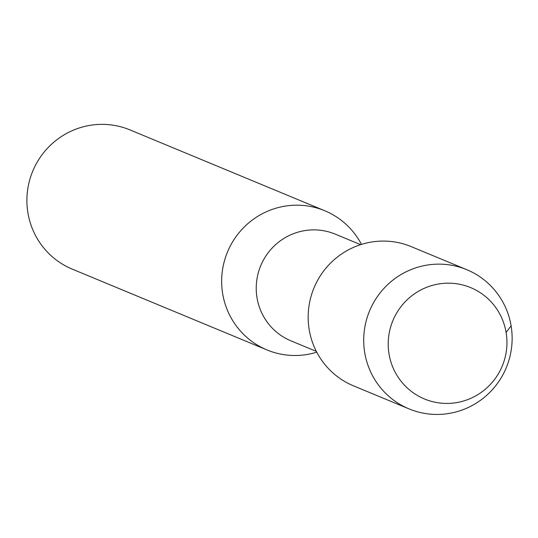 <?xml version="1.0" encoding="UTF-8"?>
<svg xmlns="http://www.w3.org/2000/svg" width="538" height="538" viewBox="0 0 538 538"><rect width="100%" height="100%" fill="white"/><g stroke="black" fill="none" stroke-linecap="round" stroke-linejoin="round"><path stroke-width="0.81" d="M506.123 332.524A60.283 59.214 112.5 0 0 470.689 287.622A60.283 59.214 112.5 0 0 392.895 320.601A60.283 59.214 112.5 0 0 424.469 398.974A60.283 59.214 112.5 0 0 484.415 389.983A60.283 59.214 112.5 0 0 506.123 332.524A60.283 59.214 112.5 0 0 470.689 287.622A60.283 59.214 112.5 0 0 392.895 320.601A60.283 59.214 112.5 0 0 424.469 398.974A60.283 59.214 112.5 0 0 484.415 389.983A60.283 59.214 112.5 0 0 506.123 332.524L511.1 325.826A75.354 74.015 112.5 0 0 466.809 269.699A75.354 74.015 112.5 0 0 369.559 310.917A75.354 74.015 112.5 0 0 409.035 408.887A75.354 74.015 112.5 0 0 483.965 397.643A75.354 74.015 112.5 0 0 511.1 325.826M360.621 244.669L335.268 234.144A57.768 56.746 112.5 0 0 260.715 265.745A57.768 56.746 112.5 0 0 290.977 340.857L316.337 351.381M361.489 244.393A75.354 74.015 112.5 0 0 324.757 210.748A75.354 74.015 112.5 0 0 227.507 251.966A75.354 74.015 112.5 0 0 266.976 349.935A75.354 74.015 112.5 0 0 316.754 352.188M324.75 210.741L129.994 129.92A75.354 74.015 112.5 0 0 32.751 171.145A75.354 74.015 112.5 0 0 72.227 269.114M466.802 269.693L411.254 246.639A75.354 74.015 112.5 0 0 314.01 287.864A75.354 74.015 112.5 0 0 353.486 385.833L409.041 408.893M72.233 269.121L266.983 349.942"/></g></svg>
